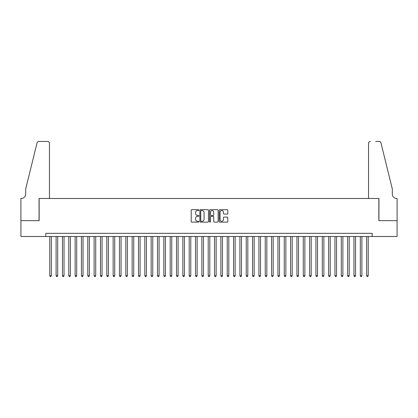 <?xml version="1.0" encoding="UTF-8"?>
<svg xmlns="http://www.w3.org/2000/svg" width="418" height="418" viewBox="0 0 418 418"><rect width="100%" height="100%" fill="white"/><g stroke="black" fill="none" stroke-linecap="round" stroke-linejoin="round"><path stroke-width="0.63" d="M198.858 210.123A0.434 0.434 0 0 0 198.425 209.69L191.815 209.69A0.622 0.622 0 0 0 191.193 210.311L191.193 221.509A0.622 0.622 0 0 0 191.815 222.13L198.425 222.13A0.434 0.434 0 0 0 198.858 221.692A0.434 0.434 0 0 0 198.425 221.258L197.568 221.258A1.991 1.991 0 0 1 195.577 219.267L195.577 218.332A1.991 1.991 0 0 1 197.568 216.341L198.425 216.341A0.434 0.434 0 0 0 198.858 215.907A0.434 0.434 0 0 0 198.425 215.474L197.568 215.474A1.991 1.991 0 0 1 195.577 213.483L195.577 212.548A1.991 1.991 0 0 1 197.568 210.557L198.425 210.557A0.434 0.434 0 0 0 198.858 210.123M227.178 214.073A0.622 0.622 0 0 0 227.805 213.452L227.805 210.311A0.622 0.622 0 0 0 227.178 209.69L219.842 209.69A0.622 0.622 0 0 0 219.22 210.311L219.22 221.509A0.622 0.622 0 0 0 219.842 222.13L227.178 222.13A0.622 0.622 0 0 0 227.805 221.509L227.805 217.71A0.622 0.622 0 0 0 227.178 217.088L224.038 217.088A0.622 0.622 0 0 0 223.416 217.71L223.416 219.596A1.662 1.662 0 0 1 221.754 221.258A1.662 1.662 0 0 1 220.087 219.596L220.087 212.224A1.662 1.662 0 0 1 221.754 210.557A1.662 1.662 0 0 1 223.416 212.224L223.416 213.452A0.622 0.622 0 0 0 224.038 214.073L227.178 214.073M45.808 236.504L20.931 236.504L20.931 220.662L39.151 220.662L39.151 198.482L378.849 198.482L378.849 220.662L397.069 220.662L397.069 236.504L372.192 236.504L372.192 233.338L45.808 233.338L45.808 236.504L372.192 236.504M208.457 210.311A0.622 0.622 0 0 0 207.835 209.69L200.494 209.69A0.622 0.622 0 0 0 199.872 210.311L199.872 221.509A0.622 0.622 0 0 0 200.494 222.13L207.835 222.13A0.622 0.622 0 0 0 208.457 221.509L208.457 210.311M210.165 209.69L217.506 209.69A0.622 0.622 0 0 1 218.128 210.311L218.128 221.509A0.622 0.622 0 0 1 217.506 222.13L214.366 222.13A0.622 0.622 0 0 1 213.744 221.509L213.744 216.968A0.622 0.622 0 0 0 213.123 216.341L211.038 216.341A0.622 0.622 0 0 0 210.416 216.968L210.416 221.692A0.434 0.434 0 0 1 209.982 222.13A0.434 0.434 0 0 1 209.543 221.692L209.543 210.311A0.622 0.622 0 0 1 210.165 209.69M201.178 210.557A0.434 0.434 0 0 0 200.744 210.996L200.744 220.824A0.434 0.434 0 0 0 201.178 221.258L202.077 221.258A1.991 1.991 0 0 0 204.068 219.267L204.068 212.548A1.991 1.991 0 0 0 202.077 210.557L201.178 210.557M213.744 212.255A1.662 1.662 0 0 0 212.078 210.588A1.662 1.662 0 0 0 210.416 212.255L210.416 214.852A0.622 0.622 0 0 0 211.038 215.474L213.123 215.474A0.622 0.622 0 0 0 213.744 214.852L213.744 212.255M49.768 236.504L49.768 275.734L51.351 275.734L51.351 236.504M51.351 275.734L50.876 276.559L50.244 276.559L49.768 275.734M49.449 198.482L49.449 143.343A1.902 1.902 0 0 0 47.547 141.441L38.9 141.441A1.902 1.902 0 0 0 37.05 142.888L25.686 188.973L25.686 194.041A4.436 4.436 0 0 1 21.25 198.482L20.9 198.482L20.9 220.662L39.057 220.662L39.057 198.482L49.449 198.482L49.449 143.343C49.329 142.198 48.697 141.561 47.547 141.441L42.291 141.441M37.05 142.888C37.536 141.843 37.536 141.843 37.05 142.888C37.536 141.843 37.536 141.843 37.05 142.888M25.686 194.041A4.436 4.436 0 0 1 21.25 198.482M368.551 198.482L368.551 143.343L368.551 198.482L378.943 198.482L378.943 220.662L397.1 220.662L397.1 198.482L396.75 198.482A4.436 4.436 0 0 1 392.314 194.041A4.436 4.436 0 0 0 396.75 198.482M388.829 174.844L380.95 142.888L392.314 188.973L392.314 194.041M375.709 141.441L379.1 141.441A1.902 1.902 0 0 1 380.95 142.888C380.464 141.843 380.464 141.843 380.95 142.888C380.464 141.843 380.464 141.843 380.95 142.888M370.452 141.441A1.902 1.902 0 0 0 368.551 143.343C368.671 142.198 369.303 141.561 370.452 141.441M56.106 236.504L56.106 275.734L57.689 275.734L57.689 236.504M57.689 275.734L57.214 276.559L56.582 276.559L56.106 275.734M62.444 236.504L62.444 275.734L64.027 275.734L64.027 236.504M64.027 275.734L63.552 276.559L62.919 276.559L62.444 275.734M68.782 236.504L68.782 275.734L70.365 275.734L70.365 236.504M70.365 275.734L69.89 276.559L69.257 276.559L68.782 275.734M75.12 236.504L75.12 275.734L76.703 275.734L76.703 236.504M76.703 275.734L76.228 276.559L75.595 276.559L75.12 275.734M81.458 236.504L81.458 275.734L83.041 275.734L83.041 236.504M83.041 275.734L82.565 276.559L81.933 276.559L81.458 275.734M87.796 236.504L87.796 275.734L89.379 275.734L89.379 236.504M89.379 275.734L88.903 276.559L88.271 276.559L87.796 275.734M94.128 236.504L94.128 275.734L95.717 275.734L95.717 236.504M95.717 275.734L95.241 276.559L94.604 276.559L94.128 275.734M100.466 236.504L100.466 275.734L102.055 275.734L102.055 236.504M102.055 275.734L101.579 276.559L100.942 276.559L100.466 275.734M106.804 236.504L106.804 275.734L108.393 275.734L108.393 236.504M108.393 275.734L107.917 276.559L107.28 276.559L106.804 275.734M113.142 236.504L113.142 275.734L114.731 275.734L114.731 236.504M114.731 275.734L114.255 276.559L113.618 276.559L113.142 275.734M119.48 236.504L119.48 275.734L121.063 275.734L121.063 236.504M121.063 275.734L120.593 276.559L119.956 276.559L119.48 275.734M125.818 236.504L125.818 275.734L127.401 275.734L127.401 236.504M127.401 275.734L126.926 276.559L126.293 276.559L125.818 275.734M132.156 236.504L132.156 275.734L133.739 275.734L133.739 236.504M133.739 275.734L133.264 276.559L132.631 276.559L132.156 275.734M138.494 236.504L138.494 275.734L140.077 275.734L140.077 236.504M140.077 275.734L139.602 276.559L138.969 276.559L138.494 275.734M144.832 236.504L144.832 275.734L146.415 275.734L146.415 236.504M146.415 275.734L145.939 276.559L145.307 276.559L144.832 275.734M151.17 236.504L151.17 275.734L152.753 275.734L152.753 236.504M152.753 275.734L152.277 276.559L151.645 276.559L151.17 275.734M157.508 236.504L157.508 275.734L159.091 275.734L159.091 236.504M159.091 275.734L158.615 276.559L157.983 276.559L157.508 275.734M163.846 236.504L163.846 275.734L165.429 275.734L165.429 236.504M165.429 275.734L164.953 276.559L164.321 276.559L163.846 275.734M170.183 236.504L170.183 275.734L171.767 275.734L171.767 236.504M171.767 275.734L171.291 276.559L170.659 276.559L170.183 275.734M176.521 236.504L176.521 275.734L178.105 275.734L178.105 236.504M178.105 275.734L177.629 276.559L176.997 276.559L176.521 275.734M182.859 236.504L182.859 275.734L184.442 275.734L184.442 236.504M184.442 275.734L183.967 276.559L183.335 276.559L182.859 275.734M189.197 236.504L189.197 275.734L190.78 275.734L190.78 236.504M190.78 275.734L190.305 276.559L189.673 276.559L189.197 275.734M195.535 236.504L195.535 275.734L197.118 275.734L197.118 236.504M197.118 275.734L196.643 276.559L196.005 276.559L195.535 275.734M201.868 236.504L201.868 275.734L203.456 275.734L203.456 236.504M203.456 275.734L202.981 276.559L202.343 276.559L201.868 275.734M208.206 236.504L208.206 275.734L209.794 275.734L209.794 236.504M209.794 275.734L209.319 276.559L208.681 276.559L208.206 275.734M214.544 236.504L214.544 275.734L216.132 275.734L216.132 236.504M216.132 275.734L215.657 276.559L215.019 276.559L214.544 275.734M220.882 236.504L220.882 275.734L222.465 275.734L222.465 236.504M222.465 275.734L221.995 276.559L221.357 276.559L220.882 275.734M227.22 236.504L227.22 275.734L228.803 275.734L228.803 236.504M228.803 275.734L228.327 276.559L227.695 276.559L227.22 275.734M233.557 236.504L233.557 275.734L235.141 275.734L235.141 236.504M235.141 275.734L234.665 276.559L234.033 276.559L233.557 275.734M239.895 236.504L239.895 275.734L241.479 275.734L241.479 236.504M241.479 275.734L241.003 276.559L240.371 276.559L239.895 275.734M246.233 236.504L246.233 275.734L247.817 275.734L247.817 236.504M247.817 275.734L247.341 276.559L246.709 276.559L246.233 275.734M252.571 236.504L252.571 275.734L254.154 275.734L254.154 236.504M254.154 275.734L253.679 276.559L253.047 276.559L252.571 275.734M258.909 236.504L258.909 275.734L260.492 275.734L260.492 236.504M260.492 275.734L260.017 276.559L259.385 276.559L258.909 275.734M265.247 236.504L265.247 275.734L266.83 275.734L266.83 236.504M266.83 275.734L266.355 276.559L265.723 276.559L265.247 275.734M271.585 236.504L271.585 275.734L273.168 275.734L273.168 236.504M273.168 275.734L272.693 276.559L272.061 276.559L271.585 275.734M277.923 236.504L277.923 275.734L279.506 275.734L279.506 236.504M279.506 275.734L279.031 276.559L278.398 276.559L277.923 275.734M284.261 236.504L284.261 275.734L285.844 275.734L285.844 236.504M285.844 275.734L285.369 276.559L284.736 276.559L284.261 275.734M290.599 236.504L290.599 275.734L292.182 275.734L292.182 236.504M292.182 275.734L291.707 276.559L291.074 276.559L290.599 275.734M296.937 236.504L296.937 275.734L298.52 275.734L298.52 236.504M298.52 275.734L298.044 276.559L297.407 276.559L296.937 275.734M303.269 236.504L303.269 275.734L304.858 275.734L304.858 236.504M304.858 275.734L304.382 276.559L303.745 276.559L303.269 275.734M309.607 236.504L309.607 275.734L311.196 275.734L311.196 236.504M311.196 275.734L310.72 276.559L310.083 276.559L309.607 275.734M315.945 236.504L315.945 275.734L317.534 275.734L317.534 236.504M317.534 275.734L317.058 276.559L316.421 276.559L315.945 275.734M322.283 236.504L322.283 275.734L323.872 275.734L323.872 236.504M323.872 275.734L323.396 276.559L322.759 276.559L322.283 275.734M328.621 236.504L328.621 275.734L330.204 275.734L330.204 236.504M330.204 275.734L329.729 276.559L329.097 276.559L328.621 275.734M334.959 236.504L334.959 275.734L336.542 275.734L336.542 236.504M336.542 275.734L336.067 276.559L335.435 276.559L334.959 275.734M341.297 236.504L341.297 275.734L342.88 275.734L342.88 236.504M342.88 275.734L342.405 276.559L341.772 276.559L341.297 275.734M347.635 236.504L347.635 275.734L349.218 275.734L349.218 236.504M349.218 275.734L348.743 276.559L348.11 276.559L347.635 275.734M353.973 236.504L353.973 275.734L355.556 275.734L355.556 236.504M355.556 275.734L355.081 276.559L354.448 276.559L353.973 275.734M360.311 236.504L360.311 275.734L361.894 275.734L361.894 236.504M361.894 275.734L361.418 276.559L360.786 276.559L360.311 275.734M366.649 236.504L366.649 275.734L368.232 275.734L368.232 236.504M368.232 275.734L367.756 276.559L367.124 276.559L366.649 275.734"/></g></svg>
